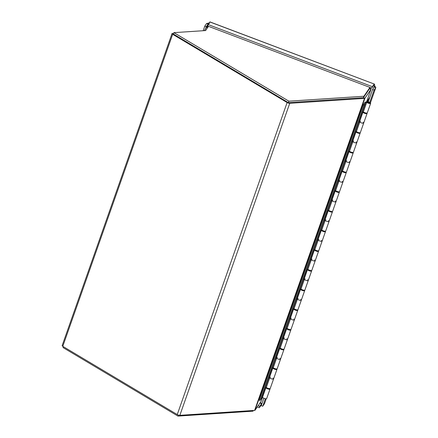 <?xml version="1.0" encoding="UTF-8"?>
<svg xmlns="http://www.w3.org/2000/svg" width="438" height="438" viewBox="0 0 438 438"><rect width="100%" height="100%" fill="white"/><g stroke="black" fill="none" stroke-linecap="round" stroke-linejoin="round"><path stroke-width="0.66" d="M173.689 33.31L172.452 33.392A1.955 0.575 19.4 0 0 172.019 33.584A1.955 0.575 19.4 0 0 172.665 34.312L287.12 102.552A1.955 0.575 19.4 0 0 289.737 103.319L364.487 98.402A1.955 0.575 19.4 0 0 364.903 98.249L371.002 89.303A1.955 0.575 19.4 0 0 371.024 89.264A1.955 0.575 19.4 0 0 369.721 88.208M261.157 401.23A1.955 0.575 -160.6 0 1 261.152 401.274A1.955 0.575 -160.6 0 1 261.13 401.312L255.025 410.253A1.955 0.575 -160.6 0 1 254.615 410.406L179.859 415.328A1.955 0.575 -160.6 0 1 177.248 414.562L62.787 346.321A1.955 0.575 -160.6 0 1 62.147 345.593L172.019 33.584M255.025 410.253L364.903 98.249L363.403 97.679L288.571 102.623M207.984 27.096A1.955 0.575 19.4 0 0 206.676 27.156L204.294 30.649M173.547 34.12L288.116 102.487M264.514 403.644L266.222 398.788L264.514 403.644L262.74 406.229L265.384 398.722M368.232 101.835L372.552 89.56L374.057 90.135L375.853 87.474L370.428 102.892M373.63 87.983L374.309 86.051L374.315 86.976L375.82 87.551L374.583 85.645C374.693 84.512 374.539 83.992 374.123 84.091L372.36 86.675L208.247 24.605L209.939 21.9L374.337 84.074L210.01 22.02L208.975 23.011L206.561 23.532L204.798 26.116L203.177 30.72M262.74 406.229L261.234 405.659L263.851 398.235M374.331 86.938L372.552 89.56M373.767 85.585L374.309 86.051L374.583 85.645M369.732 102.415L374.057 90.135M258.157 405.665L259.805 406.289L259.296 407.745L261.541 404.789M261.924 403.71L261.568 403.705L259.805 406.289M259.92 403.08L261.568 403.705L261.059 405.161M257.265 406.979L259.296 407.745M208.981 23.521L208.066 24.101L206.303 26.685L205.564 28.788M207.043 27.008L208.066 24.101L206.561 23.532M209.495 23.477L208.696 23.417L208.975 23.011M206.303 26.685L204.798 26.116M374.123 84.091L371.846 88.131L207.732 26.061L208.247 24.605M371.846 88.131L372.36 86.675M369.935 87.408L363.907 96.245L288.872 101.178L173.924 32.647L205.619 30.561L208.493 26.351M173.924 32.647L173.41 34.104L288.363 102.634L363.392 97.701L369.568 88.651L370 87.43M363.907 96.245L363.392 97.701M288.872 101.178L288.363 102.634M63.346 346.655L63.023 347.564L177.97 416.1L253.005 411.162L253.471 410.483M253.235 410.499L253.005 411.162M178.343 415.054L177.97 416.1M272.836 367.947L269.507 377.397A2.185 0.641 19.4 0 0 269.485 377.441A2.185 0.641 19.4 0 0 271.33 378.771A2.185 0.641 19.4 0 0 273.602 378.892A2.185 0.641 -160.6 0 1 271.91 378.947A2.185 0.641 -160.6 0 1 269.688 377.874L268.905 378.131L272.474 367.991L273.257 367.739A2.185 0.641 19.4 0 0 275.48 368.812A2.185 0.641 19.4 0 0 277.172 368.758L280.534 359.209A2.185 0.641 -160.6 0 1 278.842 359.264A2.185 0.641 -160.6 0 1 276.619 358.191L275.836 358.448L279.4 348.314L280.189 348.057A2.185 0.641 19.4 0 0 282.411 349.13A2.185 0.641 19.4 0 0 284.103 349.075L287.465 339.527A2.185 0.641 -160.6 0 1 285.773 339.581A2.185 0.641 -160.6 0 1 283.55 338.508L282.767 338.766L286.332 328.631L287.12 328.374A2.185 0.641 19.4 0 0 289.343 329.447A2.185 0.641 19.4 0 0 291.035 329.392L294.396 319.844A2.185 0.641 -160.6 0 1 292.704 319.899A2.185 0.641 -160.6 0 1 290.482 318.826L289.693 319.083L293.263 308.949L294.051 308.691A2.185 0.641 19.4 0 0 296.274 309.765A2.185 0.641 19.4 0 0 297.966 309.71L301.328 300.161A2.185 0.641 -160.6 0 1 299.636 300.216A2.185 0.641 -160.6 0 1 297.413 299.143L296.625 299.4L300.194 289.266L300.983 289.009A2.185 0.641 19.4 0 0 303.205 290.082A2.185 0.641 19.4 0 0 304.897 290.027L308.259 280.479A2.185 0.641 -160.6 0 1 306.567 280.534A2.185 0.641 -160.6 0 1 304.344 279.46L303.556 279.718L307.126 269.584L307.914 269.326A2.185 0.641 19.4 0 0 310.137 270.399A2.185 0.641 19.4 0 0 311.829 270.345L315.19 260.796A2.185 0.641 -160.6 0 1 313.498 260.851A2.185 0.641 -160.6 0 1 311.276 259.778L310.487 260.035L314.057 249.901L314.845 249.644A2.185 0.641 19.4 0 0 317.068 250.717A2.185 0.641 19.4 0 0 318.76 250.662L322.122 241.114A2.185 0.641 -160.6 0 1 320.43 241.174A2.185 0.641 -160.6 0 1 318.207 240.095L317.419 240.352L320.988 230.218L321.777 229.961A2.185 0.641 19.4 0 0 324 231.034A2.185 0.641 19.4 0 0 325.691 230.979L329.053 221.431A2.185 0.641 -160.6 0 1 327.361 221.491A2.185 0.641 -160.6 0 1 325.138 220.413L324.35 220.67L327.92 210.536L328.708 210.278A2.185 0.641 19.4 0 0 330.931 211.351A2.185 0.641 19.4 0 0 332.623 211.297L335.984 201.748A2.185 0.641 -160.6 0 1 334.293 201.809A2.185 0.641 -160.6 0 1 332.07 200.73L331.281 200.987L334.851 190.853L335.639 190.596A2.185 0.641 19.4 0 0 337.862 191.669A2.185 0.641 19.4 0 0 339.554 191.614L342.916 182.066A2.185 0.641 -160.6 0 1 341.224 182.126A2.185 0.641 -160.6 0 1 339.001 181.047L338.213 181.305L341.782 171.17L342.571 170.913A2.185 0.641 19.4 0 0 344.794 171.986A2.185 0.641 19.4 0 0 346.485 171.931L349.847 162.383A2.185 0.641 -160.6 0 1 348.155 162.443A2.185 0.641 -160.6 0 1 345.932 161.365L345.144 161.622L348.714 151.488L349.502 151.23A2.185 0.641 19.4 0 0 351.725 152.304A2.185 0.641 19.4 0 0 353.417 152.249L356.778 142.7A2.185 0.641 -160.6 0 1 355.087 142.761A2.185 0.641 -160.6 0 1 352.864 141.682L352.075 141.939L355.645 131.805L356.433 131.548A2.185 0.641 19.4 0 0 358.656 132.621A2.185 0.641 19.4 0 0 360.348 132.566L363.71 123.018A2.185 0.641 -160.6 0 1 362.018 123.078A2.185 0.641 -160.6 0 1 359.795 121.999L359.007 122.257L362.576 112.123L363.365 111.865L366.726 102.322L365.746 102.64L363.994 105.208L363.14 104.885L364.892 102.317L366.737 101.72A2.185 0.641 -160.6 0 1 369.168 102.147A2.185 0.641 -160.6 0 1 370.641 103.335A2.185 0.641 -160.6 0 1 368.949 103.395A2.185 0.641 -160.6 0 1 366.726 102.322M269.874 388.643A2.185 0.641 -160.6 0 1 270.032 389.026A2.185 0.641 -160.6 0 1 267.76 388.906A2.185 0.641 -160.6 0 1 265.915 387.581A2.185 0.641 -160.6 0 1 265.926 387.553M266.846 387.805A1.27 0.372 19.4 0 0 266.775 387.882A1.27 0.372 19.4 0 0 267.804 388.637A1.27 0.372 19.4 0 0 269.156 388.752A1.27 0.372 19.4 0 0 269.173 388.725A1.27 0.372 19.4 0 0 269.162 388.621M279.767 348.265L276.438 357.715A2.185 0.641 19.4 0 0 276.416 357.758A2.185 0.641 19.4 0 0 278.261 359.089A2.185 0.641 19.4 0 0 280.534 359.209A2.185 0.641 -160.6 0 0 279.844 358.415M276.805 368.96A2.185 0.641 -160.6 0 1 276.964 369.344A2.185 0.641 -160.6 0 1 274.692 369.223A2.185 0.641 -160.6 0 1 272.847 367.898A2.185 0.641 -160.6 0 1 272.858 367.871M273.777 368.123A1.27 0.372 19.4 0 0 273.706 368.199A1.27 0.372 19.4 0 0 274.736 368.955A1.27 0.372 19.4 0 0 276.088 369.07A1.27 0.372 19.4 0 0 276.104 369.042A1.27 0.372 19.4 0 0 276.093 368.938M286.698 328.582L283.37 338.032A2.185 0.641 19.4 0 0 283.348 338.076A2.185 0.641 19.4 0 0 285.193 339.406A2.185 0.641 19.4 0 0 287.465 339.527A2.185 0.641 -160.6 0 0 286.775 338.733M283.736 349.278A2.185 0.641 -160.6 0 1 283.895 349.661A2.185 0.641 -160.6 0 1 281.623 349.54A2.185 0.641 -160.6 0 1 279.778 348.215A2.185 0.641 -160.6 0 1 279.789 348.188M280.709 348.44A1.27 0.372 19.4 0 0 280.638 348.517A1.27 0.372 19.4 0 0 281.667 349.272A1.27 0.372 19.4 0 0 283.019 349.387A1.27 0.372 19.4 0 0 283.036 349.36A1.27 0.372 19.4 0 0 283.025 349.256M293.63 308.899L290.301 318.349A2.185 0.641 19.4 0 0 290.279 318.393A2.185 0.641 19.4 0 0 292.124 319.724A2.185 0.641 19.4 0 0 294.396 319.844A2.185 0.641 -160.6 0 0 293.706 319.05M290.668 329.595A2.185 0.641 -160.6 0 1 290.827 329.978A2.185 0.641 -160.6 0 1 288.554 329.858A2.185 0.641 -160.6 0 1 286.709 328.533A2.185 0.641 -160.6 0 1 286.72 328.505M287.64 328.757A1.27 0.372 19.4 0 0 287.569 328.834A1.27 0.372 19.4 0 0 288.598 329.59A1.27 0.372 19.4 0 0 289.951 329.704A1.27 0.372 19.4 0 0 289.967 329.677A1.27 0.372 19.4 0 0 289.956 329.573M300.561 289.217L297.232 298.667A2.185 0.641 19.4 0 0 297.21 298.711A2.185 0.641 19.4 0 0 299.055 300.041A2.185 0.641 19.4 0 0 301.328 300.161A2.185 0.641 -160.6 0 0 300.638 299.368M297.599 309.912A2.185 0.641 -160.6 0 1 297.758 310.296A2.185 0.641 -160.6 0 1 295.486 310.181A2.185 0.641 -160.6 0 1 293.641 308.85A2.185 0.641 -160.6 0 1 293.652 308.823M294.571 309.075A1.27 0.372 19.4 0 0 294.5 309.151A1.27 0.372 19.4 0 0 295.53 309.907A1.27 0.372 19.4 0 0 296.882 310.022A1.27 0.372 19.4 0 0 296.898 309.995A1.27 0.372 19.4 0 0 296.887 309.89M307.492 269.534L304.164 278.984A2.185 0.641 19.4 0 0 304.142 279.028A2.185 0.641 19.4 0 0 305.987 280.358A2.185 0.641 19.4 0 0 308.259 280.479A2.185 0.641 -160.6 0 0 307.569 279.685M304.53 290.23A2.185 0.641 -160.6 0 1 304.689 290.613A2.185 0.641 -160.6 0 1 302.417 290.498A2.185 0.641 -160.6 0 1 300.572 289.168A2.185 0.641 -160.6 0 1 300.583 289.14M301.503 289.392A1.27 0.372 19.4 0 0 301.432 289.469A1.27 0.372 19.4 0 0 302.461 290.224A1.27 0.372 19.4 0 0 303.813 290.339A1.27 0.372 19.4 0 0 303.83 290.312A1.27 0.372 19.4 0 0 303.819 290.208M314.424 249.852L311.095 259.301A2.185 0.641 19.4 0 0 311.073 259.345A2.185 0.641 19.4 0 0 312.918 260.676A2.185 0.641 19.4 0 0 315.19 260.796A2.185 0.641 -160.6 0 0 314.5 260.002M311.462 270.547A2.185 0.641 -160.6 0 1 311.621 270.93A2.185 0.641 -160.6 0 1 309.348 270.815A2.185 0.641 -160.6 0 1 307.503 269.485A2.185 0.641 -160.6 0 1 307.514 269.458M308.434 269.709A1.27 0.372 19.4 0 0 308.363 269.786A1.27 0.372 19.4 0 0 309.392 270.542A1.27 0.372 19.4 0 0 310.745 270.657A1.27 0.372 19.4 0 0 310.761 270.629A1.27 0.372 19.4 0 0 310.75 270.525M321.355 230.169L318.026 239.619A2.185 0.641 19.4 0 0 318.004 239.663A2.185 0.641 19.4 0 0 319.85 240.993A2.185 0.641 19.4 0 0 322.122 241.114A2.185 0.641 -160.6 0 0 321.432 240.32M318.393 250.864A2.185 0.641 -160.6 0 1 318.552 251.253A2.185 0.641 -160.6 0 1 316.28 251.133A2.185 0.641 -160.6 0 1 314.435 249.802A2.185 0.641 -160.6 0 1 314.446 249.775M315.365 250.027A1.27 0.372 19.4 0 0 315.294 250.103A1.27 0.372 19.4 0 0 316.324 250.859A1.27 0.372 19.4 0 0 317.676 250.974A1.27 0.372 19.4 0 0 317.692 250.947A1.27 0.372 19.4 0 0 317.681 250.843M328.286 210.486L324.958 219.936A2.185 0.641 19.4 0 0 324.936 219.98A2.185 0.641 19.4 0 0 326.781 221.31A2.185 0.641 19.4 0 0 329.053 221.431A2.185 0.641 -160.6 0 0 328.363 220.637M325.325 231.182A2.185 0.641 -160.6 0 1 325.483 231.571A2.185 0.641 -160.6 0 1 323.211 231.45A2.185 0.641 -160.6 0 1 321.366 230.12A2.185 0.641 -160.6 0 1 321.377 230.092M322.297 230.344A1.27 0.372 19.4 0 0 322.226 230.421A1.27 0.372 19.4 0 0 323.255 231.176A1.27 0.372 19.4 0 0 324.607 231.291A1.27 0.372 19.4 0 0 324.624 231.264A1.27 0.372 19.4 0 0 324.613 231.16M335.218 190.804L331.889 200.254A2.185 0.641 19.4 0 0 331.867 200.297A2.185 0.641 19.4 0 0 333.712 201.628A2.185 0.641 19.4 0 0 335.984 201.748A2.185 0.641 -160.6 0 0 335.294 200.954M332.256 211.499A2.185 0.641 -160.6 0 1 332.415 211.888A2.185 0.641 -160.6 0 1 330.142 211.768A2.185 0.641 -160.6 0 1 328.297 210.437A2.185 0.641 -160.6 0 1 328.308 210.41M329.228 210.662A1.27 0.372 19.4 0 0 329.157 210.738A1.27 0.372 19.4 0 0 330.186 211.494A1.27 0.372 19.4 0 0 331.539 211.609A1.27 0.372 19.4 0 0 331.555 211.581A1.27 0.372 19.4 0 0 331.544 211.477M342.149 171.121L338.82 180.571A2.185 0.641 19.4 0 0 338.798 180.615A2.185 0.641 19.4 0 0 340.644 181.945A2.185 0.641 19.4 0 0 342.916 182.066A2.185 0.641 -160.6 0 0 342.226 181.272M339.187 191.817A2.185 0.641 -160.6 0 1 339.346 192.205A2.185 0.641 -160.6 0 1 337.074 192.085A2.185 0.641 -160.6 0 1 335.229 190.754A2.185 0.641 -160.6 0 1 335.24 190.727M336.16 190.979A1.27 0.372 19.4 0 0 336.088 191.056A1.27 0.372 19.4 0 0 337.118 191.811A1.27 0.372 19.4 0 0 338.47 191.926A1.27 0.372 19.4 0 0 338.486 191.899A1.27 0.372 19.4 0 0 338.475 191.795M349.081 151.439L345.752 160.888A2.185 0.641 19.4 0 0 345.73 160.932A2.185 0.641 19.4 0 0 347.575 162.263A2.185 0.641 19.4 0 0 349.847 162.383A2.185 0.641 -160.6 0 0 349.157 161.589M346.119 172.134A2.185 0.641 -160.6 0 1 346.277 172.523A2.185 0.641 -160.6 0 1 344.005 172.402A2.185 0.641 -160.6 0 1 342.16 171.072A2.185 0.641 -160.6 0 1 342.171 171.044M343.091 171.296A1.27 0.372 19.4 0 0 343.02 171.373A1.27 0.372 19.4 0 0 344.049 172.129A1.27 0.372 19.4 0 0 345.401 172.244A1.27 0.372 19.4 0 0 345.418 172.216A1.27 0.372 19.4 0 0 345.407 172.112M356.012 131.756L352.683 141.206A2.185 0.641 19.4 0 0 352.661 141.25A2.185 0.641 19.4 0 0 354.506 142.58A2.185 0.641 19.4 0 0 356.778 142.7A2.185 0.641 -160.6 0 0 356.089 141.907M353.05 152.451A2.185 0.641 -160.6 0 1 353.209 152.84A2.185 0.641 -160.6 0 1 350.937 152.72A2.185 0.641 -160.6 0 1 349.091 151.389A2.185 0.641 -160.6 0 1 349.102 151.362M350.022 151.614A1.27 0.372 19.4 0 0 349.951 151.69A1.27 0.372 19.4 0 0 350.98 152.446A1.27 0.372 19.4 0 0 352.333 152.561A1.27 0.372 19.4 0 0 352.349 152.534A1.27 0.372 19.4 0 0 352.338 152.429M362.943 112.073L359.614 121.523A2.185 0.641 19.4 0 0 359.593 121.567A2.185 0.641 19.4 0 0 361.438 122.897A2.185 0.641 19.4 0 0 363.71 123.018A2.185 0.641 -160.6 0 0 363.02 122.224M359.981 132.769A2.185 0.641 -160.6 0 1 360.14 133.157A2.185 0.641 -160.6 0 1 357.868 133.037A2.185 0.641 -160.6 0 1 356.023 131.707A2.185 0.641 -160.6 0 1 356.034 131.679M356.954 131.931A1.27 0.372 19.4 0 0 356.882 132.008A1.27 0.372 19.4 0 0 357.912 132.763A1.27 0.372 19.4 0 0 359.264 132.878A1.27 0.372 19.4 0 0 359.28 132.851A1.27 0.372 19.4 0 0 359.269 132.747M366.852 101.687L369.886 97.121M366.913 113.086A2.185 0.641 -160.6 0 1 367.071 113.475A2.185 0.641 -160.6 0 1 364.799 113.354A2.185 0.641 -160.6 0 1 362.954 112.024A2.185 0.641 -160.6 0 1 362.965 111.997M265.904 387.63L262.576 397.08A2.185 0.641 19.4 0 0 262.554 397.124A2.185 0.641 19.4 0 0 264.399 398.454A2.185 0.641 19.4 0 0 266.671 398.575L270.032 389.026M363.885 112.248A1.27 0.372 19.4 0 0 363.814 112.325A1.27 0.372 19.4 0 0 364.843 113.081A1.27 0.372 19.4 0 0 366.195 113.196A1.27 0.372 19.4 0 0 366.212 113.168A1.27 0.372 19.4 0 0 366.201 113.064M367.066 101.074L367.92 101.397L367.8 101.736M368.878 99.995L367.92 101.397M368.489 102.919A1.09 0.323 19.4 0 0 369.612 102.974A1.09 0.323 19.4 0 0 368.686 102.311A1.09 0.323 19.4 0 0 367.553 102.251A1.09 0.323 19.4 0 0 368.489 102.919M363.14 104.885L259.17 400.124L260.024 400.447L261.973 397.813L265.543 387.674L266.326 387.422A2.185 0.641 19.4 0 0 268.549 388.495A2.185 0.641 19.4 0 0 270.241 388.44L273.602 378.892A2.185 0.641 -160.6 0 0 272.912 378.098M269.14 377.452L269.523 377.332M269.699 377.271A2.185 0.641 -160.6 0 1 270.52 377.255M276.071 357.769L276.455 357.649M276.63 357.589A2.185 0.641 -160.6 0 1 277.451 357.572M283.003 338.087L283.386 337.966M283.561 337.906A2.185 0.641 -160.6 0 1 284.382 337.89M289.934 318.404L290.317 318.284M290.493 318.223A2.185 0.641 -160.6 0 1 291.314 318.207M296.865 298.721L297.249 298.601M297.424 298.541A2.185 0.641 -160.6 0 1 298.245 298.524M303.797 279.039L304.18 278.918M304.355 278.858A2.185 0.641 -160.6 0 1 305.176 278.842M310.728 259.356L311.111 259.236M311.287 259.176A2.185 0.641 -160.6 0 1 312.108 259.159M317.66 239.679L318.043 239.553M318.218 239.493A2.185 0.641 -160.6 0 1 319.039 239.476M324.591 219.996L324.974 219.871M325.149 219.81A2.185 0.641 -160.6 0 1 325.971 219.794M331.522 200.314L331.905 200.188M332.081 200.128A2.185 0.641 -160.6 0 1 332.902 200.111M338.454 180.631L338.837 180.505M339.012 180.445A2.185 0.641 -160.6 0 1 339.833 180.429M345.385 160.949L345.768 160.823M345.943 160.762A2.185 0.641 -160.6 0 1 346.765 160.746M352.316 141.266L352.7 141.14M352.875 141.08A2.185 0.641 -160.6 0 1 353.696 141.063M359.248 121.583L359.631 121.457M359.806 121.403A2.185 0.641 -160.6 0 1 360.627 121.381M356.433 131.548L359.795 121.999M349.502 151.23L352.864 141.682M342.571 170.913L345.932 161.365M335.639 190.596L339.001 181.047M328.708 210.278L332.07 200.73M321.777 229.961L325.138 220.413M314.845 249.644L318.207 240.095M307.914 269.326L311.276 259.778M300.983 289.009L304.344 279.46M294.051 308.691L297.413 299.143M287.12 328.374L290.482 318.826M280.189 348.057L283.55 338.508M273.257 367.739L276.619 358.191M266.326 387.422L269.688 377.874M261.776 397.879L365.746 102.64M363.365 111.865A2.185 0.641 19.4 0 0 365.588 112.938A2.185 0.641 19.4 0 0 367.279 112.884L370.641 103.335M369.765 103.061A1.27 0.372 -160.6 0 1 368.413 102.946A1.27 0.372 -160.6 0 1 367.383 102.191A1.27 0.372 -160.6 0 1 368.703 102.257A1.27 0.372 -160.6 0 1 369.781 103.034A1.27 0.372 -160.6 0 1 369.765 103.061M260.024 400.447L363.994 105.208M261.13 401.312L262.554 397.266L261.152 401.274M371.024 89.264L366.628 101.753L371.002 89.303L369.508 88.739M254.615 410.406L364.487 98.402M289.737 103.319L179.859 415.328M177.248 414.562L287.12 102.552M172.665 34.312L62.787 346.321M207.683 27.534L206.676 27.156M370.422 102.886L375.82 87.551M260.172 402.719L262.023 403.42M208.696 23.417L208.318 24.501M207.76 26.072L207.431 27.008M374.309 86.051L373.483 85.738M362.954 112.024L359.593 121.567M367.071 113.475L363.71 123.018M356.023 131.707L352.661 141.25M360.14 133.157L356.778 142.7M349.091 151.389L345.73 160.932M353.209 152.84L349.847 162.383M342.16 171.072L338.798 180.615M346.277 172.523L342.916 182.066M335.229 190.754L331.867 200.297M339.346 192.205L335.984 201.748M328.297 210.437L324.936 219.98M332.415 211.888L329.053 221.431M321.366 230.12L318.004 239.663M325.483 231.571L322.122 241.114M314.435 249.802L311.073 259.345M318.552 251.253L315.19 260.796M307.503 269.485L304.142 279.028M311.621 270.93L308.259 280.479M300.572 289.168L297.21 298.711M304.689 290.613L301.328 300.161M293.641 308.85L290.279 318.393M297.758 310.296L294.396 319.844M286.709 328.533L283.348 338.076M290.827 329.978L287.465 339.527M279.778 348.215L276.416 357.758M283.895 349.661L280.534 359.209M265.915 387.581L262.554 397.124M272.847 367.898L269.485 377.441M276.964 369.344L273.602 378.892"/></g></svg>
